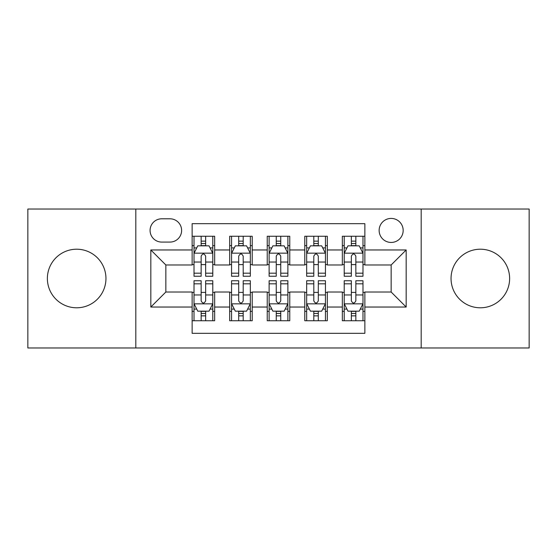 <?xml version="1.0" encoding="UTF-8"?>
<svg xmlns="http://www.w3.org/2000/svg" width="557" height="557" viewBox="0 0 557 557"><rect width="100%" height="100%" fill="white"/><g stroke="black" fill="none" stroke-linecap="round" stroke-linejoin="round"><path stroke-width="0.84" d="M480.336 249.209A29.291 29.291 0 0 0 451.045 278.5A29.291 29.291 0 0 0 480.336 307.791A29.291 29.291 0 0 0 509.627 278.5A29.291 29.291 0 0 0 480.336 249.209M76.664 249.209A29.291 29.291 0 0 0 47.373 278.5A29.291 29.291 0 0 0 76.664 307.791A29.291 29.291 0 0 0 105.955 278.5A29.291 29.291 0 0 0 76.664 249.209M391.153 218.421A12.017 12.017 0 0 0 379.136 230.438A12.017 12.017 0 0 0 391.153 242.448A12.017 12.017 0 0 0 403.171 230.438A12.017 12.017 0 0 0 391.153 218.421M421.189 347.972L529.15 347.972L529.15 209.028L421.189 209.028L421.189 347.972L135.811 347.972L135.811 209.028L27.85 209.028L27.85 347.972L135.811 347.972M364.863 236.259L342.339 236.259L342.339 249.961L327.314 249.961L327.314 264.979L342.339 264.979L342.339 249.961M327.314 249.961L327.314 236.259L304.783 236.259L304.783 249.961L289.765 249.961L289.765 264.979L304.783 264.979L304.783 249.961M289.765 249.961L289.765 236.259L267.235 236.259L267.235 249.961L252.217 249.961L252.217 264.979L267.235 264.979L267.235 249.961M252.217 249.961L252.217 236.259L229.686 236.259L229.686 264.979L214.661 264.979L214.661 236.259L192.137 236.259M192.137 320.741L214.661 320.741L214.661 292.021L229.686 292.021L229.686 320.741L252.217 320.741L252.217 292.021L267.235 292.021L267.235 307.039L252.217 307.039M267.235 307.039L267.235 320.741L289.765 320.741L289.765 292.021L304.783 292.021L304.783 307.039L289.765 307.039M304.783 307.039L304.783 320.741L327.314 320.741L327.314 292.021L342.339 292.021L342.339 307.039L327.314 307.039M161.718 242.079L169.976 242.079A11.641 11.641 0 0 0 181.617 230.438A11.641 11.641 0 0 0 169.976 218.797L161.718 218.797A11.641 11.641 0 0 0 150.077 230.438A11.641 11.641 0 0 0 161.718 242.079M421.189 209.028L135.811 209.028M364.863 249.961L364.863 223.677L192.137 223.677L192.137 264.979L165.847 264.979L165.847 292.021L192.137 292.021L192.137 333.323L364.863 333.323L364.863 292.021L391.153 292.021L391.153 264.979L364.863 264.979L364.863 249.961L406.171 249.961L406.171 307.039L364.863 307.039M192.137 307.039L150.829 307.039L150.829 249.961L192.137 249.961M342.339 307.039L342.339 320.741L364.863 320.741M192.137 245.644L194.01 245.644M201.147 245.644L205.651 245.644M212.788 245.644L214.661 245.644M192.137 264.603L194.01 264.603M201.147 264.603L205.651 264.603M212.788 264.603L214.661 264.603M192.137 292.397L194.01 292.397M201.147 292.397L205.651 292.397M212.788 292.397L214.661 292.397M192.137 311.356L194.01 311.356M201.147 311.356L205.651 311.356M212.788 311.356L214.661 311.356M229.686 264.603L231.559 264.603M238.695 264.603L243.2 264.603M250.337 264.603L252.217 264.603M229.686 245.644L231.559 245.644M238.695 245.644L243.2 245.644M250.337 245.644L252.217 245.644M229.686 292.397L231.559 292.397M238.695 292.397L243.2 292.397M250.337 292.397L252.217 292.397M229.686 311.356L231.559 311.356M238.695 311.356L243.2 311.356M250.337 311.356L252.217 311.356M267.235 292.397L269.115 292.397M276.244 292.397L280.756 292.397M287.885 292.397L289.765 292.397M267.235 311.356L269.115 311.356M276.244 311.356L280.756 311.356M287.885 311.356L289.765 311.356M267.235 245.644L269.115 245.644M276.244 245.644L280.756 245.644M287.885 245.644L289.765 245.644M267.235 264.603L269.115 264.603M276.244 264.603L280.756 264.603M287.885 264.603L289.765 264.603M304.783 292.397L306.663 292.397M313.8 292.397L318.305 292.397M325.441 292.397L327.314 292.397M304.783 311.356L306.663 311.356M313.8 311.356L318.305 311.356M325.441 311.356L327.314 311.356M304.783 245.644L306.663 245.644M313.8 245.644L318.305 245.644M325.441 245.644L327.314 245.644M304.783 264.603L306.663 264.603M313.8 264.603L318.305 264.603M325.441 264.603L327.314 264.603M342.339 292.397L344.212 292.397M351.349 292.397L355.853 292.397M362.99 292.397L364.863 292.397M342.339 311.356L344.212 311.356M351.349 311.356L355.853 311.356M362.99 311.356L364.863 311.356M342.339 245.644L344.212 245.644M351.349 245.644L355.853 245.644M362.99 245.644L364.863 245.644M342.339 264.603L344.212 264.603M351.349 264.603L355.853 264.603M362.99 264.603L364.863 264.603M165.847 264.979L150.829 249.961M165.847 292.021L150.829 307.039M406.171 249.961L391.153 264.979M406.171 307.039L391.153 292.021M205.651 241.139L201.147 241.139M212.788 273.188L205.651 273.188L205.651 276.244L212.788 276.244L212.788 253.344L209.028 245.832L197.763 245.832L194.01 253.344L194.01 276.244L201.147 276.244L201.147 273.188L194.01 273.188M194.01 253.344L194.01 236.259M212.788 253.344L212.788 236.259M201.147 245.832L201.147 236.259M205.651 236.259L205.651 245.832M205.651 273.188L205.651 256.157C204.154 253.261 202.651 253.261 201.147 256.157L201.147 273.188M201.147 315.861L205.651 315.861M194.01 283.812L201.147 283.812L201.147 280.756L194.01 280.756L194.01 303.656L197.763 311.168L209.028 311.168L212.788 303.656L212.788 280.756L205.651 280.756L205.651 283.812L212.788 283.812M212.788 303.656L212.788 320.741M194.01 303.656L194.01 320.741M205.651 311.168L205.651 320.741M201.147 320.741L201.147 311.168M201.147 283.812L201.147 300.843C202.644 303.739 204.147 303.739 205.651 300.843L205.651 283.812M243.2 241.139L238.695 241.139M250.337 273.188L243.2 273.188L243.2 276.244L250.337 276.244L250.337 253.344L246.584 245.832L235.319 245.832L231.559 253.344L231.559 276.244L238.695 276.244L238.695 273.188L231.559 273.188M231.559 253.344L231.559 236.259M250.337 253.344L250.337 236.259M238.695 245.832L238.695 236.259M243.2 236.259L243.2 245.832M243.2 273.188L243.2 256.157C241.703 253.261 240.199 253.261 238.695 256.157L238.695 273.188M280.756 241.139L276.244 241.139M287.885 273.188L280.756 273.188L280.756 276.244L287.885 276.244L287.885 253.344L284.133 245.832L272.867 245.832L269.115 253.344L269.115 276.244L276.244 276.244L276.244 273.188L269.115 273.188M269.115 253.344L269.115 236.259M287.885 253.344L287.885 236.259M276.244 245.832L276.244 236.259M280.756 236.259L280.756 245.832M280.756 273.188L280.756 256.157C279.252 253.261 277.748 253.261 276.244 256.157L276.244 273.188M318.305 241.139L313.8 241.139M325.441 273.188L318.305 273.188L318.305 276.244L325.441 276.244L325.441 253.344L321.681 245.832L310.416 245.832L306.663 253.344L306.663 276.244L313.8 276.244L313.8 273.188L306.663 273.188M306.663 253.344L306.663 236.259M325.441 253.344L325.441 236.259M313.8 245.832L313.8 236.259M318.305 236.259L318.305 245.832M318.305 273.188L318.305 256.157C316.801 253.261 315.304 253.261 313.8 256.157L313.8 273.188M355.853 241.139L351.349 241.139M362.99 273.188L355.853 273.188L355.853 276.244L362.99 276.244L362.99 253.344L359.237 245.832L347.972 245.832L344.212 253.344L344.212 276.244L351.349 276.244L351.349 273.188L344.212 273.188M344.212 253.344L344.212 236.259M362.99 253.344L362.99 236.259M351.349 245.832L351.349 236.259M355.853 236.259L355.853 245.832M355.853 273.188L355.853 256.157C354.356 253.261 352.853 253.261 351.349 256.157L351.349 273.188M238.695 315.861L243.2 315.861M231.559 283.812L238.695 283.812L238.695 280.756L231.559 280.756L231.559 303.656L235.319 311.168L246.584 311.168L250.337 303.656L250.337 280.756L243.2 280.756L243.2 283.812L250.337 283.812M250.337 303.656L250.337 320.741M231.559 303.656L231.559 320.741M243.2 311.168L243.2 320.741M238.695 320.741L238.695 311.168M238.695 283.812L238.695 300.843C240.199 303.739 241.696 303.739 243.2 300.843L243.2 283.812M276.244 315.861L280.756 315.861M269.115 283.812L276.244 283.812L276.244 280.756L269.115 280.756L269.115 303.656L272.867 311.168L284.133 311.168L287.885 303.656L287.885 280.756L280.756 280.756L280.756 283.812L287.885 283.812M287.885 303.656L287.885 320.741M269.115 303.656L269.115 320.741M280.756 311.168L280.756 320.741M276.244 320.741L276.244 311.168M276.244 283.812L276.244 300.843C277.748 303.739 279.252 303.739 280.756 300.843L280.756 283.812M313.8 315.861L318.305 315.861M306.663 283.812L313.8 283.812L313.8 280.756L306.663 280.756L306.663 303.656L310.416 311.168L321.681 311.168L325.441 303.656L325.441 280.756L318.305 280.756L318.305 283.812L325.441 283.812M325.441 303.656L325.441 320.741M306.663 303.656L306.663 320.741M318.305 311.168L318.305 320.741M313.8 320.741L313.8 311.168M313.8 283.812L313.8 300.843C315.297 303.739 316.801 303.739 318.305 300.843L318.305 283.812M351.349 315.861L355.853 315.861M344.212 283.812L351.349 283.812L351.349 280.756L344.212 280.756L344.212 303.656L347.972 311.168L359.237 311.168L362.99 303.656L362.99 280.756L355.853 280.756L355.853 283.812L362.99 283.812M362.99 303.656L362.99 320.741M344.212 303.656L344.212 320.741M355.853 311.168L355.853 320.741M351.349 320.741L351.349 311.168M351.349 283.812L351.349 300.843C352.846 303.739 354.349 303.739 355.853 300.843L355.853 283.812M229.686 307.039L214.661 307.039M229.686 249.961L214.661 249.961M212.69 253.157L194.108 253.157M194.01 247.9L196.732 247.9M210.066 247.9L212.788 247.9M201.147 262.048L194.01 262.048M212.788 262.048L205.651 262.048M205.651 243.527L201.147 243.527M194.108 303.844L212.69 303.844M212.788 309.1L210.066 309.1M196.732 309.1L194.01 309.1M205.651 294.952L212.788 294.952M194.01 294.952L201.147 294.952M201.147 313.473L205.651 313.473M250.246 253.157L231.656 253.157M231.559 247.9L234.281 247.9M247.614 247.9L250.337 247.9M238.695 262.048L231.559 262.048M250.337 262.048L243.2 262.048M243.2 243.527L238.695 243.527M287.795 253.157L269.205 253.157M269.115 247.9L271.837 247.9M285.163 247.9L287.885 247.9M276.244 262.048L269.115 262.048M287.885 262.048L280.756 262.048M280.756 243.527L276.244 243.527M325.344 253.157L306.754 253.157M306.663 247.9L309.386 247.9M322.719 247.9L325.441 247.9M313.8 262.048L306.663 262.048M325.441 262.048L318.305 262.048M318.305 243.527L313.8 243.527M362.892 253.157L344.31 253.157M344.212 247.9L346.934 247.9M360.268 247.9L362.99 247.9M351.349 262.048L344.212 262.048M362.99 262.048L355.853 262.048M355.853 243.527L351.349 243.527M231.656 303.844L250.246 303.844M250.337 309.1L247.614 309.1M234.281 309.1L231.559 309.1M243.2 294.952L250.337 294.952M231.559 294.952L238.695 294.952M238.695 313.473L243.2 313.473M269.205 303.844L287.795 303.844M287.885 309.1L285.163 309.1M271.837 309.1L269.115 309.1M280.756 294.952L287.885 294.952M269.115 294.952L276.244 294.952M276.244 313.473L280.756 313.473M306.754 303.844L325.344 303.844M325.441 309.1L322.719 309.1M309.386 309.1L306.663 309.1M318.305 294.952L325.441 294.952M306.663 294.952L313.8 294.952M313.8 313.473L318.305 313.473M344.31 303.844L362.892 303.844M362.99 309.1L360.268 309.1M346.934 309.1L344.212 309.1M355.853 294.952L362.99 294.952M344.212 294.952L351.349 294.952M351.349 313.473L355.853 313.473"/></g></svg>

